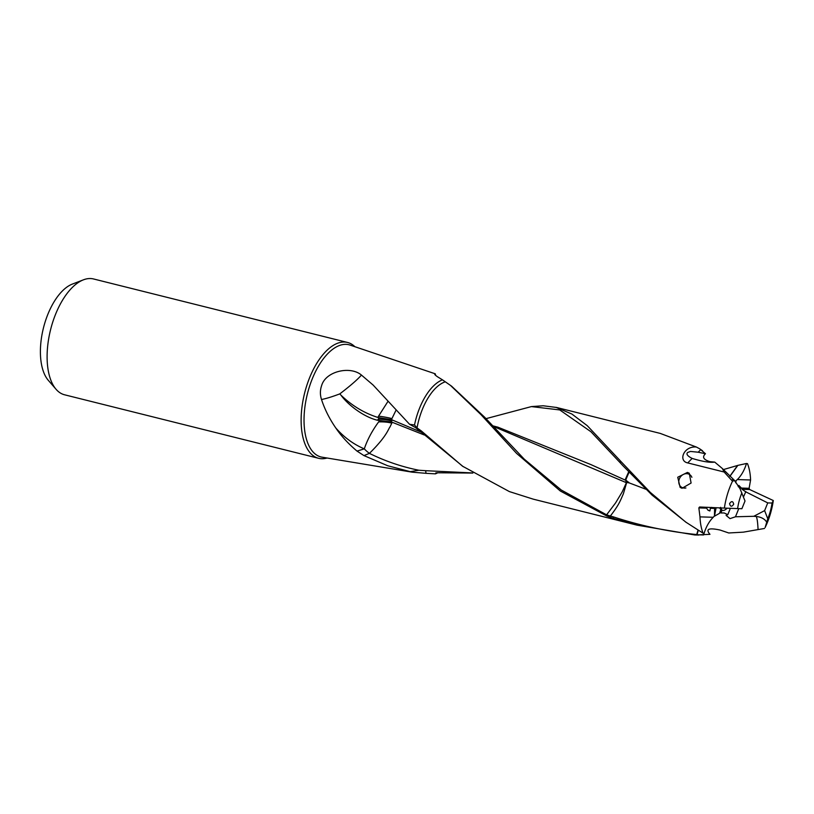 <?xml version="1.0" encoding="UTF-8"?>
<svg xmlns="http://www.w3.org/2000/svg" width="814" height="814" viewBox="0 0 814 814"><rect width="100%" height="100%" fill="white"/><g stroke="black" fill="none" stroke-linecap="round" stroke-linejoin="round"><path stroke-width="1.22" d="M699.989 516.88A47.324 23.301 104 0 0 703.082 533.19L704.079 533.384C706.155 526.668 709.208 521.306 713.237 517.287L699.989 516.88L698.85 507.905L706.532 508.139L708.119 510.297L709.9 510.958A4.701 1.119 22 0 1 707.671 509.89M706.532 508.139L707.122 507.234M733.699 504.212C731.755 507.041 730.372 506.837 729.558 503.612C731.552 500.793 732.936 500.986 733.699 504.212M741.859 492.867A33.272 16.382 104 0 0 737.606 508.587L741.89 508.719L745.014 500.997L740.058 488.807L734.594 480.514L722.323 468.488L714.733 462.108L709.95 461.67C703.438 459.656 701.943 457.01 705.463 453.734L699.796 448.87L702.533 450.783M734.594 480.514L732.529 481.145A47.324 23.301 104 0 0 724.379 508.089L737.606 508.587M698.85 507.905L699.582 506.99L724.379 508.089M714.946 507.671A0.936 0.814 -88.2 0 0 714.611 508.394L714.468 516.198L719.576 513.298L720.848 509.544A12.302 6.054 -76 0 1 719.698 507.885M716.116 507.722L714.468 516.198M709.9 510.958L710.378 508.262L711.701 507.376M713.237 517.287L714.305 516.086M682.051 488.278L680.138 487.403L677.747 477.238L687.433 472.415L689.285 473.249L691.096 483.038L682.051 488.278M737.331 479.568L750.589 479.985A47.324 23.301 104 0 0 747.496 463.665L746.499 463.481C744.423 470.197 741.371 475.559 737.331 479.568L735.032 481.491M735.693 482.783L736.11 480.667M335.816 428.001C344.139 437.433 353.632 444.383 364.296 448.86L357.02 451.098C348.25 443.671 341.178 435.978 335.816 428.001C329.507 418.874 324.735 409.371 321.51 399.511C326.272 398.575 332.366 396.703 339.794 393.884C350.376 385.785 357.59 379.517 361.447 375.071L373.107 385.032L409.554 424.277L415.272 427.442L421.357 432.193L421.357 430.962L462.525 466.198L509.371 491.585L533.282 499.165L637.321 525.213M421.357 432.193L463.258 466.707M321.51 399.511C320.004 394.78 320.034 390.16 321.611 385.653C325.641 371.092 350.427 365.669 361.447 375.071M378.307 419.108L377.554 420.268C364.021 417.114 348.066 405.057 341.005 395.207C351.984 405.718 364.255 413.125 377.818 417.419L379.243 417.745L378.307 419.108A26.638 9.422 1.7 0 1 391.778 420.919L392.297 419.993L421.449 432.285M377.554 420.268L391.269 421.967L391.778 420.919M391.819 423.138C388.166 422.161 383.781 421.744 378.652 421.896C372.12 430.799 367.328 439.794 364.296 448.86A26.638 19.221 -129.8 0 0 369.414 453.367C387.138 435.968 388.309 428.866 390.008 426.933L391.809 423.158M379.67 420.584L378.652 421.896M391.269 421.967L392.236 422.283L391.829 423.158M354.904 346.713A59.697 29.396 104 0 0 354.416 346.255A59.697 29.396 104 0 0 347.568 342.47A59.697 29.396 104 0 0 306.695 385.805A59.697 29.396 104 0 0 311.772 454.517A59.697 29.396 104 0 0 318.62 458.302A59.697 29.396 104 0 0 327.075 458.017M318.62 458.302L64.601 394.8A59.697 29.396 -76 0 1 57.753 391.025A59.697 29.396 -76 0 1 56.074 389.296A59.697 29.396 -76 0 1 50.56 329.762A59.697 29.396 -76 0 1 83.445 279.823A59.697 29.396 -76 0 1 93.559 278.968L347.568 342.47M56.074 389.296L48.28 380.301A52.462 25.834 -76 0 1 43.437 327.981A52.462 25.834 -76 0 1 72.334 284.096L83.445 279.823M435.663 375.458L435.266 373.819L350.101 345.095A57.814 28.47 -76 0 0 309.778 385.663A57.814 28.47 -76 0 0 314.346 453.296A57.814 28.47 -76 0 0 322.079 457.183L412.291 472.181L387.729 465.761L363.96 455.596L369.414 453.367C385.175 461.162 401.658 466.788 418.874 470.238L409.951 471.713M409.554 424.277L414.509 424.979A49.206 24.227 104 0 1 442.46 379.833L437.515 376.79C434.798 374.888 434.055 373.891 435.266 373.819L434.91 374.613M628.662 471.855L625.081 480.026L626.292 480.514L625.478 482.305L492.877 426.21M626.292 480.514L629.212 482.906L625.478 482.305M626.444 482.631L622.079 492.124L615.526 503.001L606.593 514.835L561.222 489.997L524.216 459.127L484.798 417.379L451.546 386.141L442.46 379.833M626.526 482.651A26.638 7.845 -62.1 0 1 626.393 483.526L623.371 493.823C620.36 500.488 619.342 504.446 610.347 516.015L606.593 514.835M625.081 480.026L590.913 464.591L497.934 427.187L492.429 425.722M625.59 480.25L629.049 472.262M686.365 522.527L652.116 495.136L622.873 465.669L620.258 462.83L620.655 461.202L650.274 492.389L685.693 522.049L703.082 533.19M485.978 418.661L531.4 406.593L543.172 405.769L556.216 407.427L571.916 414.051L587.25 425.671L620.441 460.958L620.258 462.83M531.4 406.593L559.747 409.93L590.933 431.725L620.034 462.596M363.96 455.596L357.02 451.098M412.291 472.181L426.027 473.321L425.63 470.696L418.874 470.238M426.027 473.321L435.419 473.86A49.206 24.227 104 0 0 437.606 472.842M435.419 473.86L435.856 472.873L436.996 472.781L472.842 473.066M472.659 472.944L425.63 470.696M424.226 434.961L392.236 422.283M339.794 393.884L341.005 395.207M379.243 417.745L391.331 419.668L391.951 418.589A26.638 5.586 7.1 0 0 378.561 416.147L387.963 401.394M378.561 416.147L377.818 417.419M414.509 424.979L417.043 427.92L421.357 430.962M698.921 535.032L694.8 534.971L637.321 525.203L613.288 518.355L613.349 516.859L610.347 516.015M610.602 516.076L610.408 517.358L606.583 515.893L560.327 491.015L516.575 453.388L481.064 414.723L450.478 385.409M613.288 518.355L610.408 517.358M613.349 516.859C640.557 525.783 668.345 531.684 696.713 534.554L698.025 530.179M645.838 489.224L629.212 482.906M391.331 419.668L392.297 419.993M391.951 418.559L395.97 410.307M729.883 476.424L737.84 465.384L723.402 469.586M771.753 506.359C772.435 503.225 772.537 503.103 772.079 506.013C771.326 509.147 771.214 509.259 771.753 506.359C772.435 503.225 772.537 503.103 772.079 506.013C771.326 509.147 771.214 509.259 771.753 506.359M767.744 502.899L764.621 510.622L767.775 518.762L765.14 527.492A47.324 23.301 104 0 0 773.3 500.539L772.038 503.042L767.744 502.899L745.604 491.758L742.114 489.295L749.663 489.529L773.3 500.539M767.775 518.762A33.272 16.382 104 0 0 772.038 503.042M750.589 479.985L749.104 488.308L749.663 489.529M749.104 488.308L741.422 488.064L738.858 485.449L738.217 486.68M738.359 486.396A4.701 1.119 -158 0 0 741.534 488.329L742.114 489.295M745.838 491.585L743.467 497.018M764.621 510.622L753.795 516.29L735.48 516.778L738.776 508.628M753.795 516.29L756.237 516.503A16.534 11.538 -14.5 0 1 766.635 522.079M764.478 528.469L743.375 532.153L728.734 532.977L720.156 530.067C708.74 527.604 705.341 529.019 709.961 534.33L698.758 534.818L703.54 534.951M756.237 516.503C757.112 518.019 757.722 522.354 758.058 529.517M696.713 534.554L698.758 534.818M697.018 534.584L698.28 530.331M727.085 508.19A12.302 6.054 -76 0 1 721.937 510.246L721.011 512.962L724.134 512.962L727.808 514.641L730.361 508.312M720.624 507.346L721.937 510.246M719.82 512.586L721.011 512.962M737.576 465.455L729.802 476.332M746.499 463.481L737.84 465.384M735.48 516.778L730.016 518.62L726.078 515.384L727.808 514.641M700.793 449.562L698.198 452.218L690.506 451.434L687.657 452.472C685.978 454.059 687.474 456.043 692.134 458.424C702.523 461.569 710.052 462.79 714.733 462.108L714.285 462.149M722.323 468.488L724.145 472.018L687.738 462.922C677.981 461.06 683.699 445.807 696.397 447.039L660.276 433.414L556.227 407.387M699.796 448.87L696.397 447.039M698.198 452.218L705.463 453.734M720.848 509.544L720.105 507.905M733.16 479.497L731.44 480.077L724.145 472.018M732.529 481.145L731.44 480.077M691.869 477.309A7.519 6.451 -57.1 0 0 687.952 473.829A7.519 6.451 -57.1 0 0 679.212 479.283A7.519 6.451 -57.1 0 0 683.17 487.922A7.519 6.451 -57.1 0 0 685.927 487.962M710.378 508.262L714.611 508.394M628.693 482.234A26.638 12.576 -3.6 0 0 625.895 481.41M625.59 479.11A26.638 8.995 -177.7 0 1 625.935 479.192A26.638 8.995 -177.7 0 1 626.129 479.243M417.043 427.92A47.324 23.301 -76 0 1 444.973 381.929M687.738 462.922L692.134 458.424M524.216 459.127L523.117 458.068M497.171 426.974L497.934 427.177"/></g></svg>
